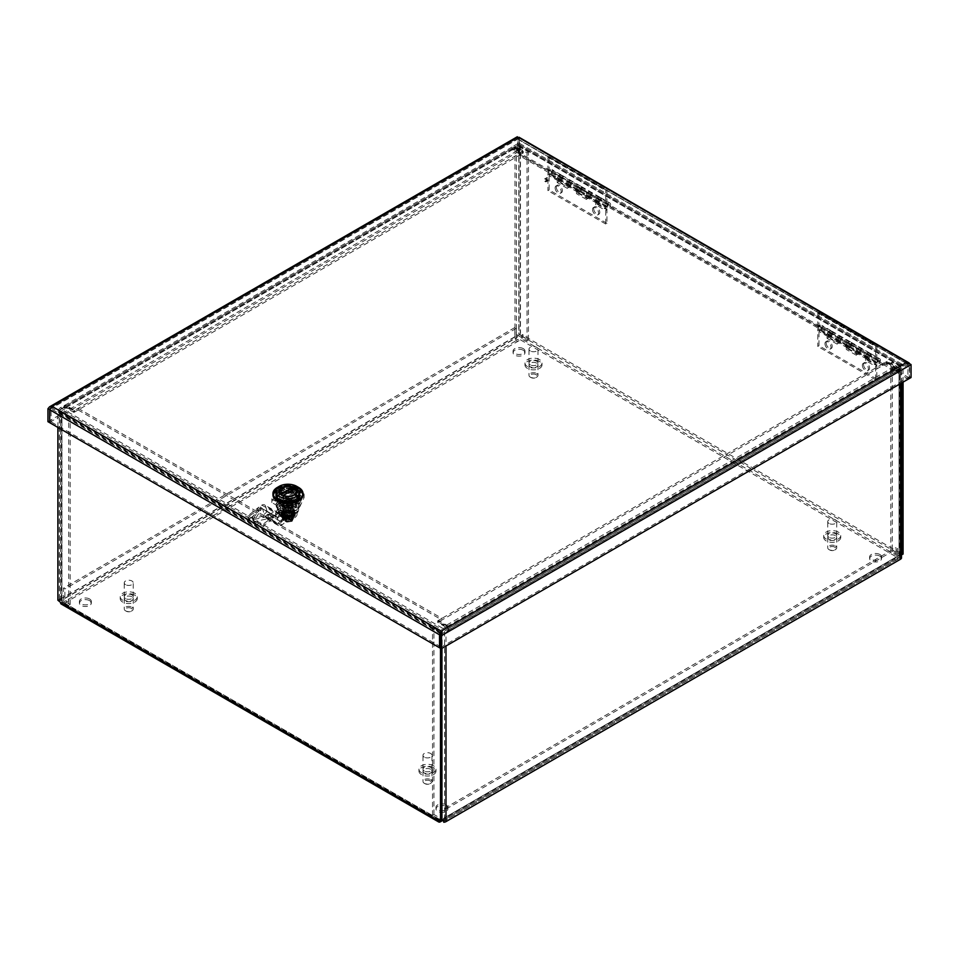 <?xml version="1.0" encoding="UTF-8"?>
<svg xmlns="http://www.w3.org/2000/svg" width="959" height="959" viewBox="0 0 959 959"><rect width="100%" height="100%" fill="white"/><g stroke="black" fill="none" stroke-linecap="round" stroke-linejoin="round"><path stroke-width="0.72" stroke-dasharray="4.79 3.6" d="M547.493 177.799A1.63 0.947 -120 0 0 546.678 177.715A1.63 0.947 -120 0 0 546.678 179.609A1.63 0.947 -120 0 0 548.32 180.544A1.63 0.947 -120 0 0 548.56 179.237A1.63 0.947 -120 0 0 547.493 177.799M546.786 178.206A1.63 0.947 -120 0 0 545.971 178.122A1.63 0.947 -120 0 0 545.971 180.016A1.63 0.947 -120 0 0 547.601 180.963A1.63 0.947 -120 0 0 547.853 179.645A1.63 0.947 -120 0 0 546.786 178.206M546.067 178.626A1.63 0.947 60 0 1 547.145 180.064A1.63 0.947 60 0 1 546.894 181.371A1.63 0.947 60 0 1 545.251 180.424A1.63 0.947 60 0 1 545.251 178.542A1.63 0.947 60 0 1 546.067 178.626M545.359 179.033A1.63 0.947 60 0 1 546.426 180.472A1.63 0.947 60 0 1 546.174 181.778A1.63 0.947 60 0 1 544.544 180.843A1.63 0.947 60 0 1 544.544 178.949A1.63 0.947 60 0 1 545.359 179.033M61.292 604.074A3.716 2.146 120 0 0 63.15 603.882L66.111 602.18A3.716 2.146 60 0 1 63.474 597.625L63.474 588.143L64.9 588.97L64.9 598.44A1.702 0.983 -120 0 0 66.111 600.526L66.111 602.18L520.461 339.858A3.716 2.146 120 0 0 523.087 335.302L520.461 333.157L519.035 333.972L521.66 336.129A1.702 0.983 -60 0 1 520.461 338.215L517.5 339.918A1.702 0.983 60 0 1 516.29 337.832L516.29 328.35L514.875 327.534L514.875 337.017A3.716 2.146 -120 0 0 517.5 341.572L517.5 339.918L63.15 602.24A1.702 0.983 -60 0 1 62.299 602.324A1.702 0.983 -60 0 1 61.939 601.545L61.939 600.909L60.513 601.737M441.931 820.293L439.306 819.406A1.702 0.983 120 0 0 439.654 820.185A1.702 0.983 120 0 0 440.505 820.101L897.816 556.076A1.702 0.983 120 0 0 899.027 553.99L900.453 553.175A3.716 2.146 -60 0 1 897.816 557.73L894.855 559.433A3.716 2.146 -120 0 0 896.725 559.624A3.716 2.146 -120 0 0 897.492 557.91L897.492 548.44L896.066 547.613L896.066 557.095A1.702 0.983 60 0 1 895.706 557.874A1.702 0.983 60 0 1 894.855 557.79L894.855 559.433L442.447 820.628M443.466 818.399A1.702 0.983 -120 0 0 444.317 818.483A1.702 0.983 -120 0 0 444.664 817.703L444.664 808.221L446.091 809.048L446.091 818.53A3.716 2.146 60 0 1 445.324 820.233A3.716 2.146 60 0 1 443.466 820.041L443.466 818.399M439.306 818.782L437.879 819.597M899.027 553.367L901.532 554.817M903.078 554.062L900.453 552.54M521.66 335.494L523.087 334.679M61.939 600.909L59.314 599.387L57.888 600.214M446.091 809.048L897.492 548.44M444.664 808.221L896.066 547.613M903.078 382.114L903.078 366.026A3.716 2.146 120 0 0 902.311 364.324A3.716 2.146 120 0 0 900.453 364.516L896.449 366.817L896.449 368.46L887.039 363.029L882.819 365.463L882.819 363.821L887.039 361.387L896.449 366.817M901.652 382.941L901.652 366.853L519.035 145.948L519.035 333.972M514.875 327.534L63.474 588.143M516.29 328.35L64.9 588.97M447.134 626.227L437.724 620.797L437.724 622.439L447.134 627.881L447.134 626.227L443.142 628.541A3.716 2.146 120 0 0 440.505 633.096L440.505 648.32M57.888 427.414L57.888 412.19A3.716 2.146 -60 0 1 60.513 407.635L64.517 405.321L64.517 406.976L73.927 412.406L78.147 409.972L78.147 408.33L73.927 410.764L64.517 405.321M59.314 599.387L59.314 411.363L441.931 632.269A1.702 0.983 120 0 1 443.142 630.183L60.513 409.277A1.702 0.983 120 0 0 59.314 411.363M89.583 598.979A5.958 3.44 180 0 1 91.333 601.413A5.958 3.44 180 0 1 85.375 604.853A5.958 3.44 180 0 1 79.405 601.413A5.958 3.44 180 0 1 83.085 598.236A5.958 3.44 180 0 1 89.583 598.979M89.583 600.634A5.958 3.44 0 0 0 83.085 599.878A5.958 3.44 0 0 0 79.405 603.067A5.958 3.44 0 0 0 85.375 606.508A5.958 3.44 0 0 0 91.333 603.067A5.958 3.44 0 0 0 89.583 600.634M446.151 804.841A5.958 3.44 180 0 1 447.901 807.274A5.958 3.44 180 0 1 441.931 810.715A5.958 3.44 180 0 1 435.973 807.274A5.958 3.44 180 0 1 439.654 804.098A5.958 3.44 180 0 1 446.151 804.841M446.151 806.483A5.958 3.44 0 0 0 439.654 805.74A5.958 3.44 0 0 0 435.973 808.916A5.958 3.44 0 0 0 441.931 812.369A5.958 3.44 0 0 0 447.901 808.916A5.958 3.44 0 0 0 446.151 806.483M879.811 554.47A5.958 3.44 180 0 1 881.561 556.903A5.958 3.44 180 0 1 875.591 560.344A5.958 3.44 180 0 1 869.633 556.903A5.958 3.44 180 0 1 873.313 553.727A5.958 3.44 180 0 1 879.811 554.47M879.811 556.112A5.958 3.44 0 0 0 873.313 555.369A5.958 3.44 0 0 0 869.633 558.558A5.958 3.44 0 0 0 875.591 561.998A5.958 3.44 0 0 0 881.561 558.558A5.958 3.44 0 0 0 879.811 556.112M523.242 348.608A5.958 3.44 180 0 1 524.993 351.042A5.958 3.44 180 0 1 519.035 354.482A5.958 3.44 180 0 1 513.065 351.042A5.958 3.44 180 0 1 516.745 347.865A5.958 3.44 180 0 1 523.242 348.608M523.242 350.263A5.958 3.44 0 0 0 516.745 349.508A5.958 3.44 0 0 0 513.065 352.696A5.958 3.44 0 0 0 519.035 356.137A5.958 3.44 0 0 0 524.993 352.696A5.958 3.44 0 0 0 523.242 350.263M523.242 151.354L519.035 153.788L519.035 155.43L523.242 152.996L513.832 147.566L513.832 145.912L523.242 151.354L523.242 152.996M437.724 620.797L441.931 618.363L441.931 620.005L437.724 622.439M73.927 410.764L73.927 412.406M887.039 361.387L887.039 363.029M78.147 409.972L441.931 620.005M78.147 408.33L441.931 618.363M447.134 627.881L443.142 630.183M64.517 406.976L60.513 409.277M882.819 365.463L519.035 155.43M882.819 363.821L519.035 153.788M513.832 147.566L517.824 145.253A1.702 0.983 -60 0 1 518.675 145.169A1.702 0.983 -60 0 1 519.035 145.948M896.449 368.46L900.453 366.158A1.702 0.983 -60 0 1 901.304 366.074A1.702 0.983 -60 0 1 901.652 366.853M513.832 145.912L517.824 143.61A3.716 2.146 -60 0 1 519.682 143.418A3.716 2.146 -60 0 1 520.461 145.121L520.461 333.157M441.931 648.356L441.931 632.269M443.753 820.688L443.537 819.525A1.702 0.983 180 0 1 442.159 819.238L433.947 814.503L432.521 815.33L440.732 820.065A3.716 2.146 0 0 0 441.655 820.46M901.532 556.172A3.716 2.146 0 0 0 900.453 554.65L892.242 549.915L890.815 550.73L899.027 555.477A1.702 0.983 180 0 1 899.518 556.172A1.702 0.983 180 0 1 899.506 556.268L899.506 557.826L901.52 557.946M901.52 556.388L899.506 556.268M443.537 820.688L443.537 819.525M890.815 550.73L890.815 362.934L899.027 367.681A1.702 0.983 180 0 1 899.518 368.376A1.702 0.983 180 0 1 899.027 369.071L899.027 558.426A1.702 0.983 180 0 0 899.506 557.826M900.453 383.636L900.453 369.886A3.716 2.146 0 0 0 901.532 368.376A3.716 2.146 0 0 0 900.453 366.853L892.242 362.118L892.242 549.915M443.537 821.084A1.702 0.983 0 0 0 444.568 820.796L899.027 558.426M433.947 814.503L433.947 626.706L442.159 631.442A1.702 0.983 0 0 0 444.568 631.442L447.853 628.864L449.28 630.375L447.853 629.548M894.531 368.184L446.642 626.766L438.431 622.031L886.32 363.449L894.531 368.184A1.702 0.983 60 0 1 895.73 370.27L897.168 371.097L449.28 629.679A3.716 2.146 -120 0 0 446.642 625.124L438.431 620.377L886.32 361.795L894.531 366.542A3.716 2.146 60 0 1 897.156 371.097L897.168 371.792L895.742 370.965L899.027 369.071M895.742 370.27L895.742 370.965M900.453 369.886L897.168 371.792M449.28 630.375L445.995 632.269L445.995 646.018M886.32 363.449L886.32 361.795M446.642 626.766A1.702 0.983 60 0 1 447.853 628.852L449.28 629.679M438.431 622.031L438.431 620.377M447.853 628.864L895.73 370.27L897.156 371.097M433.947 626.706L432.521 627.534L440.732 632.269A3.716 2.146 0 0 0 445.995 632.269M432.521 815.33L432.521 627.534M890.815 362.934L892.242 362.118M517.428 335.674A1.702 0.983 180 0 1 518.807 335.962L527.018 340.697L528.445 339.882L520.234 335.135A3.716 2.146 0 0 0 517.213 334.523L517.428 337.232A1.702 0.983 0 0 0 516.398 337.52L61.939 599.89A1.702 0.983 180 0 0 61.46 600.49L59.446 600.37L59.446 598.812A3.716 2.146 0 0 0 59.434 599.039A3.716 2.146 0 0 0 60.513 600.55L68.724 605.297L70.151 604.47L61.939 599.735A1.702 0.983 180 0 1 61.448 599.039A1.702 0.983 180 0 1 61.46 598.931L61.46 600.49M59.446 598.812L61.46 598.931M517.213 334.523L517.428 337.232M70.151 604.47L70.151 416.674L61.939 411.926A1.702 0.983 180 0 1 61.448 411.231A1.702 0.983 180 0 1 61.939 410.536L61.939 599.89M59.446 600.37A3.716 2.146 180 0 1 60.513 599.075L60.513 409.721A3.716 2.146 0 0 0 59.434 411.231A3.716 2.146 0 0 0 60.513 412.754L68.724 417.501L68.724 605.297M511.686 149.232L513.113 150.06L511.686 148.549L511.686 149.232L514.971 147.338L514.971 336.693A3.716 2.146 180 0 1 517.213 336.082M527.018 340.697L527.018 152.901L518.807 148.165A1.702 0.983 0 0 0 516.398 148.165L513.113 150.06M66.435 407.251L514.324 148.669L522.535 153.416L74.646 411.998L66.435 407.251A1.702 0.983 -120 0 0 65.584 407.167A1.702 0.983 -120 0 0 65.236 407.947L63.797 407.131L511.686 148.549A3.716 2.146 60 0 1 512.454 146.835A3.716 2.146 60 0 1 514.324 147.027L522.535 151.762L74.646 410.344L66.435 405.609A3.716 2.146 -120 0 0 64.577 405.417A3.716 2.146 -120 0 0 63.809 407.131L65.224 408.642L61.939 410.536M60.513 409.721L63.797 407.131M63.797 407.827L65.224 408.642M514.971 336.693L60.513 599.075M74.646 411.998L74.646 410.344M514.324 148.669A1.702 0.983 -120 0 0 513.473 148.585A1.702 0.983 -120 0 0 513.113 149.364L511.686 148.549M522.535 153.416L522.535 151.762M65.236 407.947L513.113 149.364M527.018 152.901L528.445 152.085L520.234 147.338A3.716 2.146 0 0 0 514.971 147.338M528.445 339.882L528.445 152.085M70.151 416.674L68.724 417.501M878.528 358.738L820.101 325.005L818.674 325.832L877.101 359.565L877.101 360.956L878.528 360.128L878.528 358.738L877.101 359.565M820.101 325.005L820.101 326.396L818.674 327.223L818.674 325.832M907.897 378.733L909.324 377.906L909.192 362.946L906.998 363.857L907.897 364.384L907.897 378.733L877.101 360.956M518.052 153.656L518.052 139.307L519.478 138.48L519.478 152.829L518.052 153.656L548.848 171.433L548.848 170.043L607.263 203.776L607.263 205.166L608.689 204.339L608.689 202.948L550.274 169.228L548.848 170.043M818.674 327.223L607.263 205.166M909.324 377.906L878.528 360.128M608.689 202.948L607.263 203.776M550.274 169.228L550.274 170.618L548.848 171.433M820.101 326.396L608.689 204.339M47.95 421.684L517.752 150.443L517.464 137.005L518.483 137.916L517.752 137.485L47.95 408.726M49.676 422.332L519.167 151.27L517.752 150.443M518.052 139.307L907.897 364.384L517.752 139.139L519.167 138.312L519.167 151.27M49.808 409.073L517.752 139.139L519.167 138.312L517.464 137.005M439.833 647.577L440.948 646.929L441.248 632.76L52.002 408.031L49.784 409.133M52.002 406.376L52.002 408.031L49.676 409.721M906.998 362.214L906.998 363.857L909.623 363.737L909.623 376.695L439.833 647.924M910.319 364.132L911.05 364.564M440.325 634.331L440.948 633.971L51.103 408.894L51.103 421.852L49.676 422.679M440.948 646.929L51.103 421.852M519.035 137.257L519.454 137.928L517.752 139.139L517.752 138.336M550.274 170.618L519.478 152.829M519.442 137.928L909.324 363.557L907.897 364.384M909.623 376.695L911.05 377.51M291.548 501.701A12.347 7.133 180 0 1 284.379 501.701L276.156 496.942A12.347 7.133 180 0 1 275.617 494.88A12.347 7.133 180 0 1 276.156 492.806L284.379 488.059A12.347 7.133 180 0 1 291.548 488.059L299.783 492.806A12.347 7.133 180 0 1 300.311 494.88A12.347 7.133 180 0 1 299.783 496.942L291.548 501.701L291.548 503.343L299.783 498.596A12.347 7.133 0 0 0 300.311 496.522A12.347 7.133 0 0 0 299.783 494.46L291.548 489.701A12.347 7.133 0 0 0 284.379 489.701L276.156 494.46A12.347 7.133 0 0 0 275.617 496.522A12.347 7.133 0 0 0 276.156 498.596L284.379 503.343A12.347 7.133 0 0 0 291.548 503.343M284.379 501.701L284.379 503.343M299.783 496.942L299.783 498.596M299.783 492.806L299.783 494.46M291.548 488.059L291.548 489.701M284.379 488.059L284.379 489.701M276.156 492.806L276.156 494.46M276.156 496.942L276.156 498.596M293.682 511.495A5.898 3.404 0 0 0 292.135 508.234A5.898 3.404 0 0 0 283.792 508.234A5.898 3.404 0 0 0 282.246 511.495L282.701 510.799A5.37 3.093 180 0 1 282.605 510.212A5.37 3.093 180 0 1 284.176 508.018A5.37 3.093 180 0 1 291.764 508.018A5.37 3.093 180 0 1 293.334 510.212A5.37 3.093 180 0 1 293.238 510.799L296.499 513.125A9.554 5.514 0 0 0 291.057 505.429A10.729 6.198 180 0 1 284.883 505.429L283.42 504.23A10.621 6.138 0 0 0 277.343 509.768A10.621 6.138 0 0 0 278.637 512.705L279.429 513.125L282.246 511.495M279.429 513.125A9.554 5.514 180 0 1 284.883 505.429M293.238 510.799L293.238 509.049L297.302 511.387A10.621 6.138 180 0 1 287.964 514.587A10.621 6.138 180 0 1 278.637 511.387L282.701 509.049L282.701 510.799M278.637 511.387L278.637 512.705M297.302 511.387L297.302 512.705A10.621 6.138 0 0 0 298.597 509.768A10.621 6.138 0 0 0 292.519 504.23L291.057 505.429M297.302 512.705L296.499 513.125M292.519 504.23A10.729 6.198 180 0 1 283.42 504.23A10.621 6.138 180 0 1 292.519 504.23M295.48 510.608A10.621 6.138 0 0 0 298.597 506.268A10.621 6.138 0 0 0 283.42 500.73A10.621 6.138 0 0 0 277.343 506.268A10.621 6.138 0 0 0 283.9 511.938A10.621 6.138 0 0 0 295.48 510.608M293.238 509.049A5.37 3.093 180 0 1 287.964 511.555A5.37 3.093 180 0 1 282.701 509.049M293.238 505.453A5.37 3.093 180 0 1 287.46 507.946A5.37 3.093 180 0 1 282.605 504.866A5.37 3.093 180 0 1 284.176 502.672A5.37 3.093 180 0 1 290.026 502.001A5.37 3.093 180 0 1 293.334 504.866A5.37 3.093 180 0 1 293.238 505.453M292.075 499.004L292.075 488.491L299.028 492.506A11.808 6.821 0 0 1 299.771 494.88A11.808 6.821 0 0 1 299.028 497.253L292.075 501.269L292.075 511.782L295.552 510.644A10.729 6.198 0 0 0 295.552 501.881A10.729 6.198 0 0 0 280.376 501.881A10.729 6.198 180 0 0 280.376 510.644L280.376 510.644A10.729 6.198 180 0 0 295.552 510.644L299.028 507.767A11.808 6.821 0 0 0 299.771 505.393A11.808 6.821 0 0 0 299.028 503.019L295.552 501.881L292.075 499.004A11.808 6.821 0 0 0 283.852 499.004L280.376 501.881L276.899 503.019L276.899 492.506L283.852 488.491L283.852 499.004M292.075 488.491A11.808 6.821 0 0 0 283.852 488.491M299.028 492.506L299.028 503.019M299.028 497.253L299.028 507.767M292.075 501.269A11.808 6.821 180 0 1 283.852 501.269L283.852 511.782L280.376 510.644L276.899 507.767A11.808 6.821 180 0 1 276.168 505.393A11.808 6.821 180 0 1 276.899 503.019M292.075 511.782A11.808 6.821 180 0 1 283.852 511.782M283.852 501.269L276.899 497.253L276.899 507.767M276.899 497.253A11.808 6.821 180 0 1 276.168 494.88A11.808 6.821 180 0 1 276.899 492.506M302.996 494.88A15.02 8.679 0 0 0 293.718 486.86A15.02 8.679 0 0 0 277.343 488.742A15.02 8.679 0 0 0 272.943 494.88M277.726 488.958A14.493 8.367 180 0 1 293.514 487.148A14.493 8.367 180 0 1 302.457 494.88A14.493 8.367 180 0 1 287.964 503.235A14.493 8.367 180 0 1 273.483 494.88A14.493 8.367 180 0 1 277.726 488.958M279.237 489.833A12.335 7.121 180 0 1 292.687 488.299A12.335 7.121 180 0 1 300.311 494.88A12.335 7.121 180 0 1 287.964 502.001A12.335 7.121 180 0 1 275.629 494.88A12.335 7.121 180 0 1 279.237 489.833M277.343 487.424A15.02 8.679 180 0 1 298.597 487.424M292.915 487.544A8.643 4.987 0 0 0 281.862 488.107A8.643 4.987 0 0 0 279.968 489.761M281.742 495.096A8.643 4.987 0 0 0 281.862 495.156A8.643 4.987 0 0 0 294.077 495.156A8.643 4.987 0 0 0 294.185 495.096M295.971 489.761A8.643 4.987 0 0 0 294.881 488.646M281.862 501.341A8.643 4.987 180 0 1 291.272 500.262A8.643 4.987 180 0 1 296.607 504.866A8.643 4.987 180 0 1 287.964 509.852A8.643 4.987 180 0 1 279.333 504.866A8.643 4.987 180 0 1 281.862 501.341M280.232 492.722L292.147 491.595L298.896 497.673L295.696 502.3L283.78 503.919L277.031 498.332L280.232 494.029L292.147 492.914L298.896 498.992L295.696 503.619A10.933 6.317 180 0 1 277.403 500.79C276.504 495.084 281.035 492.339 291.021 492.566L291.021 489.941C299.867 492.626 301.426 496.306 295.696 500.982L283.78 502.6L277.031 497.014L280.232 492.722M295.696 500.982A10.933 6.317 180 0 1 277.403 498.153C276.504 492.447 281.047 489.713 291.021 489.941M277.403 500.79L289.39 505.105L298.896 498.548L292.147 492.47L280.232 493.597L277.031 497.889L283.78 503.475L295.696 501.869L298.896 497.23L292.147 491.152L280.232 492.279L277.031 496.582L277.403 498.153M291.021 492.566A11.808 6.821 180 0 1 296.319 494.329A11.808 6.821 180 0 1 296.319 503.966A11.808 6.821 180 0 1 279.62 503.966A11.808 6.821 180 0 1 279.62 494.329A11.808 6.821 180 0 1 291.021 492.566C299.867 495.252 301.426 498.932 295.696 503.619M299.795 503.355L304.123 494.029L292.303 487.196L276.144 489.689L271.805 499.028L283.636 505.849L299.795 503.355L299.795 506.855L304.123 497.529L304.123 494.029M304.123 497.529L292.303 490.696L276.144 493.202L271.805 502.528L283.636 509.361L299.795 506.855M297.074 505.285A12.875 7.432 180 0 1 278.865 505.285A12.875 7.432 180 0 1 278.865 494.772A12.875 7.432 180 0 1 297.074 494.772A12.875 7.432 180 0 1 297.074 505.285M292.303 490.696L292.303 487.196M276.144 493.202L276.144 489.689M271.805 502.528L271.805 499.028M283.636 509.361L283.636 505.849M281.97 497.901A8.475 4.891 0 0 0 279.489 501.365A8.475 4.891 0 0 0 287.964 506.256A8.475 4.891 0 0 0 296.451 501.365A8.475 4.891 0 0 0 295.048 498.668A8.475 4.891 0 0 0 281.97 497.901M283.109 504.17A6.869 3.968 180 0 1 281.095 501.365A6.869 3.968 180 0 1 287.964 497.397A6.869 3.968 180 0 1 294.833 501.365A6.869 3.968 180 0 1 290.601 505.021A6.869 3.968 180 0 1 283.109 504.17M281.131 497.769L292.986 490.936A8.475 4.891 0 0 1 294.809 491.979L282.953 498.824A8.475 4.891 0 0 1 281.131 497.769L281.131 494.688M292.986 490.936L292.986 489.737M294.809 491.979L294.809 488.826L283.313 495.467M282.953 498.824L282.953 495.671M283.109 506.184A6.869 3.968 180 0 1 281.095 503.379A6.869 3.968 180 0 1 287.964 499.411A6.869 3.968 180 0 1 294.833 503.379A6.869 3.968 180 0 1 290.601 507.035A6.869 3.968 180 0 1 283.109 506.184M291.728 501.209A5.31 3.069 180 0 1 293.274 503.379A5.31 3.069 180 0 1 288.383 506.436A5.31 3.069 180 0 1 282.725 503.847A5.31 3.069 180 0 1 282.653 503.379A5.31 3.069 180 0 1 285.938 500.538A5.31 3.069 180 0 1 291.728 501.209M288.791 507.011A5.31 3.069 180 0 1 293.214 509.565L288.791 507.011L288.791 510.248A5.31 3.069 180 0 0 287.149 510.248L287.149 507.011L282.725 509.565A5.31 3.069 180 0 1 287.149 507.011M293.214 509.565L293.214 512.801A5.31 3.069 180 0 1 293.274 513.281A5.31 3.069 180 0 1 293.214 513.748L293.214 510.512A5.31 3.069 180 0 1 288.791 513.065L288.791 516.302A5.31 3.069 180 0 1 287.149 516.302L287.149 513.065A5.31 3.069 180 0 1 282.725 510.512L282.725 513.748A5.31 3.069 180 0 1 282.653 513.281A5.31 3.069 180 0 1 282.725 512.801L282.725 509.565M282.725 510.512L287.149 513.065M288.791 513.065L293.214 510.512M293.214 512.801L288.791 510.248M288.791 516.302L293.214 513.748M282.725 513.748L287.149 516.302M287.149 510.248L282.725 512.801M285.458 511.83L285.458 511.83A3.536 2.05 0 0 0 285.458 514.719A3.536 2.05 0 0 0 290.469 514.719A3.536 2.05 0 0 0 290.469 511.83A3.536 2.05 0 0 0 285.458 511.83L286.07 511.483A2.685 1.546 0 0 0 285.291 512.574A2.685 1.546 0 0 0 286.945 514.012A2.685 1.546 0 0 0 289.87 513.676A2.685 1.546 0 0 0 290.649 512.574A2.685 1.546 0 0 0 289.87 511.483A2.685 1.546 0 0 0 286.07 511.483L285.458 511.83M289.87 501.233A2.685 1.546 0 0 0 290.649 500.13A2.685 1.546 0 0 0 287.964 498.584A2.685 1.546 0 0 0 285.291 500.13A2.685 1.546 0 0 0 286.945 501.569A2.685 1.546 0 0 0 289.87 501.233M293.694 500.154L284.835 500.322L279.812 504.218L282.246 506.867L291.092 509.013L296.127 504.218L293.694 500.154M284.128 506.52L293.442 504.578L291.812 502.013L282.497 504.578L284.128 506.52M284.128 505.98L282.497 504.038L291.812 501.473L293.442 504.038L284.128 505.98M293.694 499.579L296.127 503.667L291.092 508.486L282.246 506.292L279.812 503.667L284.835 499.783L293.694 499.579M287.928 517.333L285.878 517.201L286.417 518.208L284.284 520.114A4.292 2.481 180 0 1 283.672 518.843A4.292 2.481 180 0 1 283.744 518.399A4.292 2.481 180 0 1 283.924 518.004L283.624 518.196A4.615 2.661 180 0 1 286.405 516.601L287.149 516.481A4.615 2.661 180 0 1 290.337 516.817L290.097 516.074L287.928 517.333L290.565 515.81L287.46 517.345L286.873 514.959L289.822 515.139L288.863 516.038L289.918 516.805L286.417 517.105L287.077 516.038L286.01 515.271L286.873 514.959M283.924 518.004A4.292 2.481 180 0 1 286.513 516.505L284.212 516.937L283.78 513.796A5.934 3.428 180 0 1 289.498 512.909A5.934 3.428 180 0 1 293.694 515.331L289.498 512.909L283.78 513.796L282.246 517.093L286.429 519.514L292.159 518.627L293.694 515.331A5.934 3.428 180 0 1 293.898 516.218A5.934 3.428 180 0 1 292.159 518.627A5.934 3.428 180 0 1 286.429 519.514A5.934 3.428 180 0 1 282.246 517.093A5.934 3.428 180 0 1 282.042 516.218A5.934 3.428 180 0 1 283.78 513.796M291.692 516.997A4.292 2.481 180 0 1 292.255 518.232A4.292 2.481 180 0 1 285.83 520.377L288 519.131L289.75 519.43L289.522 518.244L291.656 517.572L291.944 515.283L288.959 517.045L289.822 515.139M291.656 516.949L291.656 517.572A4.292 2.481 180 0 1 292.255 518.843A4.292 2.481 180 0 1 292.195 519.275A4.292 2.481 180 0 1 292.004 519.682A4.292 2.481 180 0 1 289.426 521.169L286.597 522.068L285.518 521.444L285.83 520.377M289.426 521.169A4.292 2.481 180 0 1 288.731 521.276L288.779 521.732A4.615 2.661 180 0 1 285.602 521.396L285.77 520.341M286.513 516.505A4.292 2.481 180 0 1 287.209 516.398L289.342 516.146L289.498 512.909M286.417 518.208L284.236 519.466A4.292 2.481 180 0 1 283.672 518.232A4.292 2.481 180 0 1 290.097 516.074M291.656 517.572L293.658 517.932L293.694 515.331M292.195 519.275L292.303 520.006A4.615 2.661 180 0 1 289.534 521.612L292.135 521.216L292.159 518.627M292.004 519.682L291.728 521.276M287.736 516.601L288.539 517.68L285.039 519.263L285.77 520.965A4.292 2.481 180 0 0 288.731 521.276M286.597 522.068L286.429 519.514M284.284 520.114L282.414 519.838L282.246 517.093M283.744 518.399L283.42 518.627A4.615 2.661 180 0 0 284.008 520.473L283.54 518.292L286.645 516.589L286.106 517.812L286.106 516.937M288.191 515.462L288.191 516.35L289.822 516.014M288.191 516.35L287.4 516.146L290.805 514.623L290.565 515.81M287.736 517.488L286.106 517.812M291.788 517.297L292.399 515.019L290.901 514.408L290.805 516.374M292.399 515.019L290.901 514.408M292.159 513.616A5.934 3.428 0 0 0 285.698 512.873A5.934 3.428 0 0 0 282.042 516.038A5.934 3.428 0 0 0 285.003 518.999A5.934 3.428 0 0 0 286.429 519.346A5.934 3.428 0 0 0 290.925 518.999A5.934 3.428 0 0 0 293.898 516.038A5.934 3.428 0 0 0 292.159 513.616M293.094 512.202A7.24 4.184 180 0 1 295.216 515.163A7.24 4.184 180 0 1 291.584 518.783A7.24 4.184 180 0 1 284.344 518.783A7.24 4.184 180 0 1 282.845 518.124A7.24 4.184 180 0 1 280.723 515.163A7.24 4.184 180 0 1 285.195 511.303A7.24 4.184 180 0 1 293.094 512.202M284.451 515.702A4.292 2.481 180 0 0 284.931 516.038L283.073 517.105A6.917 3.992 180 0 1 282.294 516.577L284.451 515.57A4.292 2.481 0 0 0 284.931 515.906L283.073 516.985A6.917 3.992 180 0 1 282.294 516.445L284.451 515.57M283.816 514.923A4.292 2.481 180 0 0 284.08 515.331L281.694 515.978A6.917 3.992 180 0 1 281.287 515.319L283.816 514.791A4.292 2.481 0 0 0 284.08 515.199L281.694 515.846A6.917 3.992 180 0 1 281.287 515.187L283.816 514.791M283.672 514.156L283.672 514.288A4.292 2.481 180 0 0 283.696 514.504L281.071 514.635A6.917 3.992 180 0 1 281.047 514.288A6.917 3.992 180 0 1 281.071 513.94L283.696 513.94A4.292 2.481 0 0 0 283.672 514.156A4.292 2.481 0 0 0 283.696 514.372L281.071 514.504A6.917 3.992 180 0 1 281.047 514.156A6.917 3.992 180 0 1 281.071 513.808L283.696 513.94M284.08 513.233A4.292 2.481 180 0 0 283.816 513.64L281.287 513.245A6.917 3.992 180 0 1 281.694 512.597L284.08 513.101A4.292 2.481 0 0 0 283.816 513.509L281.287 513.125A6.917 3.992 180 0 1 281.694 512.466L284.08 513.101M284.931 512.538A4.292 2.481 180 0 0 284.451 512.861L282.294 511.998A6.917 3.992 180 0 1 283.073 511.459L284.931 512.406A4.292 2.481 0 0 0 284.451 512.729L282.294 511.866A6.917 3.992 180 0 1 283.073 511.327L284.931 512.406M286.154 512.034A4.292 2.481 180 0 0 285.506 512.25L283.996 511.015A6.917 3.992 180 0 1 285.039 510.668L286.154 511.902A4.292 2.481 0 0 0 285.506 512.118L283.996 510.883A6.917 3.992 180 0 1 285.039 510.536L286.154 511.902M287.592 516.757L287.364 518.268A6.917 3.992 180 0 1 286.178 518.148L286.861 516.673A4.292 2.481 180 0 0 287.592 516.757L287.364 518.268A6.917 3.992 0 0 0 288.575 518.268L288.575 518.136A6.917 3.992 0 0 0 289.762 518.016L289.079 516.673A4.292 2.481 0 0 1 288.347 516.757L288.575 518.268A6.917 3.992 0 0 0 289.762 518.148A6.917 3.992 0 0 0 290.889 517.908L290.889 517.776A6.917 3.992 0 0 0 291.944 517.428L290.433 516.314A4.292 2.481 0 0 1 289.786 516.529L290.889 517.908A6.917 3.992 0 0 0 291.944 517.56A6.917 3.992 0 0 0 292.867 517.105L292.867 516.985A6.917 3.992 0 0 0 293.634 516.445L291.488 515.702A4.292 2.481 0 0 1 291.009 516.038L292.867 517.105A6.917 3.992 0 0 0 293.634 516.577A6.917 3.992 0 0 0 294.245 515.978L294.245 515.846A6.917 3.992 0 0 0 294.653 515.187L292.111 514.923A4.292 2.481 0 0 1 291.86 515.331L294.245 515.978A6.917 3.992 0 0 0 294.653 515.319A6.917 3.992 0 0 0 294.869 514.635L294.869 514.504A6.917 3.992 0 0 0 294.892 514.156A6.917 3.992 0 0 0 294.869 513.808L292.243 514.072A4.292 2.481 0 0 1 292.255 514.288A4.292 2.481 0 0 1 292.243 514.504L294.869 514.635A6.917 3.992 0 0 0 294.892 514.288A6.917 3.992 0 0 0 294.869 513.94A6.917 3.992 0 0 0 294.653 513.245L294.653 513.125A6.917 3.992 0 0 0 294.245 512.466L291.86 513.233A4.292 2.481 0 0 1 292.111 513.64L294.653 513.245A6.917 3.992 0 0 0 294.245 512.597A6.917 3.992 0 0 0 293.634 511.998L293.634 511.866A6.917 3.992 0 0 0 292.867 511.327L291.009 512.538A4.292 2.481 0 0 1 291.488 512.861L293.634 511.998A6.917 3.992 0 0 0 292.867 511.459A6.917 3.992 0 0 0 291.944 511.015L291.944 510.883A6.917 3.992 0 0 0 290.889 510.536L289.786 512.034A4.292 2.481 0 0 1 290.433 512.25L291.944 511.015A6.917 3.992 0 0 0 290.889 510.668A6.917 3.992 0 0 0 289.762 510.428L289.762 510.296A6.917 3.992 0 0 0 288.575 510.176L288.347 511.818A4.292 2.481 0 0 1 289.079 511.89L289.762 510.428A6.917 3.992 0 0 0 288.575 510.308A6.917 3.992 0 0 0 287.364 510.308L287.592 511.818A4.292 2.481 180 0 0 286.861 511.89L286.178 510.428A6.917 3.992 180 0 1 287.364 510.308L287.592 511.686A4.292 2.481 0 0 0 286.861 511.758L286.178 510.296A6.917 3.992 180 0 1 287.364 510.176M285.506 516.314A4.292 2.481 180 0 0 286.154 516.529L285.039 517.908A6.917 3.992 180 0 1 283.996 517.56L285.506 516.182A4.292 2.481 0 0 0 286.154 516.398L285.039 517.776A6.917 3.992 180 0 1 283.996 517.428L285.506 516.182M285.039 510.536L285.039 510.668A6.917 3.992 0 0 1 286.178 510.428L286.178 510.296M285.686 515.594A3.225 1.858 180 0 1 284.751 514.288A3.225 1.858 180 0 1 287.964 512.43A3.225 1.858 180 0 1 291.188 514.288A3.225 1.858 180 0 1 289.198 516.002A3.225 1.858 180 0 1 285.686 515.594M285.686 507.719A3.225 1.858 180 0 1 284.751 506.4A3.225 1.858 180 0 1 285.686 505.081A3.225 1.858 180 0 1 290.241 505.081A3.225 1.858 180 0 1 291.188 506.4A3.225 1.858 180 0 1 289.198 508.114A3.225 1.858 180 0 1 285.686 507.719M286.453 506.4A2.146 1.235 0 0 0 289.486 506.4A2.146 1.235 0 0 0 289.486 504.65A2.146 1.235 0 0 0 286.453 504.65A2.146 1.235 0 0 0 286.453 506.4M287.364 518.136A6.917 3.992 180 0 1 286.178 518.016L286.178 518.148A6.917 3.992 0 0 1 285.039 517.908L285.039 517.776M283.073 516.985L283.073 517.105A6.917 3.992 0 0 0 283.996 517.56L283.996 517.428M286.178 518.016L286.861 516.541A4.292 2.481 0 0 0 287.592 516.625M289.079 516.673L289.079 516.541A4.292 2.481 180 0 1 288.347 516.625L288.575 518.136M289.762 518.016L289.079 516.541M290.433 516.314L290.433 516.182A4.292 2.481 180 0 1 289.786 516.398L290.889 517.776M291.944 517.428L290.433 516.182M291.009 516.038L292.867 516.985M293.634 516.445L291.488 515.57M291.86 515.331L294.245 515.846M294.653 515.187L292.111 514.791M292.243 514.504L294.869 514.504M294.869 513.808L292.243 513.94M292.111 513.64L294.653 513.125M294.245 512.466L291.86 513.101M291.488 512.861L293.634 511.866M292.867 511.327L291.009 512.406M281.694 515.846L281.694 515.978A6.917 3.992 0 0 0 282.294 516.577L282.294 516.445M281.071 514.504L281.071 514.635A6.917 3.992 0 0 0 281.287 515.319L281.287 515.187M281.287 513.125L281.287 513.245A6.917 3.992 0 0 0 281.071 513.94L281.071 513.808M282.294 511.866L282.294 511.998A6.917 3.992 0 0 0 281.694 512.597L281.694 512.466M283.996 510.883L283.996 511.015A6.917 3.992 0 0 0 283.073 511.459L283.073 511.327M288.347 511.818L288.347 511.686A4.292 2.481 180 0 1 289.079 511.758L289.762 510.296M288.575 510.176L288.347 511.686M289.786 512.034L289.786 511.902A4.292 2.481 180 0 1 290.433 512.118L291.944 510.883M290.889 510.536L289.786 511.902M286.417 518.028L284.236 519.466L284.164 520.485L284.284 519.49M282.845 519.898L284.212 516.937M285.159 512.621L285.159 514.024L280.915 511.567L280.915 510.164L285.159 512.621L283.037 513.844L281.826 516.649L277.571 514.204L280.915 512.274L285.159 514.719L281.826 516.649M281.826 520.162L285.159 518.232L280.915 515.774L277.571 517.704L281.826 520.162L285.159 514.024M280.915 510.164L278.781 511.399L283.037 513.844M279.956 514.587L265.535 506.256A5.37 3.093 120 0 0 264.552 504.866A5.37 3.093 120 0 0 261.867 505.129L258.834 507.167L252.157 517.992L253.691 518.172L254.507 519.346L253.931 521.624L274.957 517.309L263.557 525.7L264.121 523.41A4.292 3.584 -165.9 0 1 258.115 522.835L254.507 519.346L275.533 515.031L276.288 513.449A5.37 3.093 -60 0 1 278.973 513.185A5.37 3.093 -60 0 1 279.956 514.587L281.431 520.114L278.506 522.715L278.637 524.537L265.044 516.685L266.039 517.98L268.592 517.86L275.832 515.031L280.472 511.159A9.122 5.263 180 0 1 290.685 509.133A9.122 5.263 180 0 1 297.086 514.156A9.122 5.263 180 0 1 293.154 518.483L286.453 521.169L281.55 525.34L279.381 525.688L278.637 524.537L281.574 521.936L281.431 520.114M277.019 517.177A1.079 0.623 120 0 0 276.288 516.961L261.867 508.63A1.079 0.623 -60 0 1 262.598 508.857L277.019 517.177L278.506 522.715M265.535 506.256L267.981 514.084L265.044 516.685L262.598 508.857M281.526 521.912L267.981 514.084L281.574 521.936L281.55 525.34L268.592 517.86L267.981 514.084M258.115 522.835L257.539 525.124A4.292 3.584 14.1 0 0 263.557 525.7M257.539 525.124L253.931 521.624L250.419 521.013L248.801 517.464A4.292 1.798 155.5 0 1 247.782 516.865A4.292 1.798 155.5 0 1 247.925 515.822L258.834 507.167M264.121 523.41L275.533 515.031L274.957 517.309L276.288 516.961M261.867 508.63L261.651 507.647L260.728 508.234L261.256 509.397L253.775 521.54L252.157 517.992L248.801 517.464M260.728 508.234L249.508 515.87L250.575 518.196A4.292 1.798 -24.5 0 0 249.4 520.401A4.292 1.798 -24.5 0 0 250.419 521.013M247.925 515.822L249.508 515.87M253.62 521.205L253.691 518.172L276.072 513.58L276.072 517.081M250.575 518.196L261.651 508.761M287.964 517.704L294.113 514.156L287.964 510.608L281.826 514.156L287.964 517.704L287.964 514.204L281.826 510.656L287.964 507.095L294.113 510.656L287.964 514.204M294.113 510.656L294.113 514.156M287.964 507.095L287.964 510.608M281.826 510.656L281.826 514.156M268.592 514.36L275.832 511.531L280.472 507.659A9.122 5.263 180 0 1 290.685 505.621A9.122 5.263 180 0 1 297.086 510.656A9.122 5.263 180 0 1 293.154 514.983L286.453 517.656L281.55 521.84M264.085 514.384L267.01 511.782M277.571 517.704L280.915 511.567M278.781 511.399L277.571 514.204M285.159 518.232L285.159 514.719M280.915 512.274L280.915 515.774M275.832 515.031L275.832 511.531M286.453 521.169L286.453 517.656M301.761 493.034L292.375 487.616A14.493 8.367 0 0 0 283.552 487.616L274.166 493.034A14.493 8.367 0 0 0 273.483 495.575A14.493 8.367 0 0 0 274.166 498.129L283.552 503.547A14.493 8.367 0 0 0 292.375 503.547L301.761 498.129A14.493 8.367 0 0 0 302.457 495.575A14.493 8.367 0 0 0 301.761 493.034L292.375 486.908A14.493 8.367 0 0 0 283.552 486.908L274.166 492.327A14.493 8.367 0 0 0 273.483 494.88A14.493 8.367 0 0 0 274.166 497.421L283.552 502.84A14.493 8.367 0 0 0 292.375 502.84L301.761 497.421A14.493 8.367 0 0 0 302.457 494.88A14.493 8.367 0 0 0 301.761 492.327M291.752 501.497L291.908 502.288L299.604 497.841L299.448 497.05L299.436 497.769A12.071 6.965 180 0 0 300.035 495.575A12.071 6.965 180 0 0 299.436 493.394L299.436 492.686A12.071 6.965 180 0 1 300.035 494.88A12.071 6.965 180 0 1 299.436 497.062L291.752 501.497A12.071 6.965 180 0 1 284.176 501.497L284.2 502.204L284.176 501.497M299.604 493.31L291.752 488.263L291.752 488.958L299.604 493.31L299.604 492.614M276.504 497.769L276.504 497.062L276.504 497.769A12.071 6.965 180 0 1 275.892 495.575A12.071 6.965 180 0 1 276.504 493.394L284.176 488.958A12.071 6.965 180 0 1 291.752 488.958M276.348 497.853L284.2 502.204M291.752 502.192A12.071 6.965 180 0 1 284.176 502.192M292.375 487.616L292.375 486.908M301.761 498.129L301.761 497.421M283.552 487.616L283.552 486.908M292.375 503.547L292.375 502.84M276.348 497.158L284.2 501.509M276.504 497.062A12.071 6.965 180 0 1 275.892 494.88A12.071 6.965 180 0 1 276.504 492.686L284.176 488.263A12.071 6.965 180 0 1 291.752 488.263M274.166 493.034L274.166 492.327M274.166 498.129L274.166 497.421M283.552 503.547L283.552 502.84M291.908 488.874L291.908 488.167M284.176 488.263L284.176 488.958M284.2 488.946L284.2 488.251M284.044 488.862L284.044 488.155M276.348 493.298L276.348 492.602M276.504 492.686L276.504 493.394M284.044 502.3L284.044 501.593M291.908 502.288L291.908 501.581M299.604 497.841L299.604 497.146M535.973 374.633A3.548 2.05 0 0 0 530.974 374.633A3.548 2.05 0 0 0 530.974 377.534A3.548 2.05 0 0 0 535.997 377.534A3.548 2.05 0 0 0 535.973 374.633M536.644 373.459A4.495 2.601 180 0 1 537.987 375.305A4.495 2.601 180 0 1 536.668 377.139A4.495 2.601 180 0 1 530.303 377.139A4.495 2.601 180 0 1 528.984 375.305A4.495 2.601 180 0 1 531.754 372.907A4.495 2.601 180 0 1 536.644 373.459M536.644 363.113A4.495 2.601 0 0 0 531.754 362.562A4.495 2.601 0 0 0 528.984 364.959A4.495 2.601 0 0 0 533.48 367.549A4.495 2.601 0 0 0 537.987 364.959A4.495 2.601 0 0 0 536.644 363.113M539.473 359.565A8.523 4.915 0 0 0 530.207 358.522A8.523 4.915 0 0 0 524.969 363.065A8.523 4.915 0 0 0 533.48 367.98A8.523 4.915 0 0 0 542.003 363.065A8.523 4.915 0 0 0 539.473 359.565M530.327 364.911A4.495 2.601 180 0 1 528.984 363.065A4.495 2.601 180 0 1 533.48 360.464A4.495 2.601 180 0 1 537.987 363.065A4.495 2.601 180 0 1 535.218 365.463A4.495 2.601 180 0 1 530.327 364.911M539.473 361.459A8.523 4.915 0 0 0 530.207 360.416A8.523 4.915 0 0 0 524.969 364.959A8.523 4.915 0 0 0 533.48 369.874A8.523 4.915 0 0 0 542.003 364.959A8.523 4.915 0 0 0 539.473 361.459M530.327 350.994A4.495 2.601 180 0 1 528.984 349.148A4.495 2.601 180 0 1 533.48 346.559A4.495 2.601 180 0 1 537.987 349.148A4.495 2.601 180 0 1 535.218 351.545A4.495 2.601 180 0 1 530.327 350.994M131.227 608.306A3.548 2.05 0 0 0 126.228 608.318A3.548 2.05 0 0 0 126.228 611.207A3.548 2.05 0 0 0 131.239 611.207A3.548 2.05 0 0 0 131.227 608.306M131.898 607.131A4.495 2.601 180 0 1 133.241 608.977A4.495 2.601 180 0 1 131.922 610.823A4.495 2.601 180 0 1 125.557 610.823A4.495 2.601 180 0 1 124.238 608.977A4.495 2.601 180 0 1 127.008 606.579A4.495 2.601 180 0 1 131.898 607.131M131.898 596.786A4.495 2.601 0 0 0 127.008 596.234A4.495 2.601 0 0 0 124.238 598.632A4.495 2.601 0 0 0 128.734 601.233A4.495 2.601 0 0 0 133.241 598.632A4.495 2.601 0 0 0 131.898 596.786M134.728 593.249A8.523 4.915 0 0 0 125.461 592.206A8.523 4.915 0 0 0 120.223 596.738A8.523 4.915 0 0 0 128.734 601.665A8.523 4.915 0 0 0 137.257 596.738A8.523 4.915 0 0 0 134.728 593.249M125.569 598.584A4.495 2.601 180 0 1 124.238 596.738A4.495 2.601 180 0 1 128.734 594.148A4.495 2.601 180 0 1 133.241 596.738A4.495 2.601 180 0 1 130.472 599.135A4.495 2.601 180 0 1 125.569 598.584M134.728 595.143A8.523 4.915 0 0 0 125.461 594.089A8.523 4.915 0 0 0 120.223 598.632A8.523 4.915 0 0 0 128.734 603.547A8.523 4.915 0 0 0 137.257 598.632A8.523 4.915 0 0 0 134.728 595.143M125.569 584.678A4.495 2.601 180 0 1 124.238 582.832A4.495 2.601 180 0 1 128.734 580.231A4.495 2.601 180 0 1 133.241 582.832A4.495 2.601 180 0 1 130.472 585.23A4.495 2.601 180 0 1 125.569 584.678M834.726 547.109A3.548 2.05 0 0 0 829.715 547.121A3.548 2.05 0 0 0 829.727 550.01A3.548 2.05 0 0 0 834.738 550.01A3.548 2.05 0 0 0 834.726 547.109M835.397 545.935A4.495 2.601 180 0 1 836.727 547.781A4.495 2.601 180 0 1 835.409 549.615A4.495 2.601 180 0 1 829.044 549.615A4.495 2.601 180 0 1 827.725 547.781A4.495 2.601 180 0 1 830.494 545.383A4.495 2.601 180 0 1 835.397 545.935M835.397 535.59A4.495 2.601 0 0 0 830.494 535.038A4.495 2.601 0 0 0 827.725 537.436A4.495 2.601 0 0 0 832.232 540.025A4.495 2.601 0 0 0 836.727 537.436A4.495 2.601 0 0 0 835.397 535.59M838.226 532.041A8.523 4.915 0 0 0 828.948 530.998A8.523 4.915 0 0 0 823.709 535.542A8.523 4.915 0 0 0 832.232 540.456A8.523 4.915 0 0 0 840.743 535.542A8.523 4.915 0 0 0 838.226 532.041M829.067 537.388A4.495 2.601 180 0 1 827.725 535.542A4.495 2.601 180 0 1 832.232 532.94A4.495 2.601 180 0 1 836.727 535.542A4.495 2.601 180 0 1 833.958 537.939A4.495 2.601 180 0 1 829.067 537.388M838.226 533.935A8.523 4.915 0 0 0 828.948 532.892A8.523 4.915 0 0 0 823.709 537.436A8.523 4.915 0 0 0 832.232 542.35A8.523 4.915 0 0 0 840.743 537.436A8.523 4.915 0 0 0 838.226 533.935M829.067 523.47A4.495 2.601 180 0 1 827.725 521.636A4.495 2.601 180 0 1 832.232 519.035A4.495 2.601 180 0 1 836.727 521.636A4.495 2.601 180 0 1 833.958 524.022A4.495 2.601 180 0 1 829.067 523.47M429.968 780.782A3.548 2.05 0 0 0 424.969 780.794A3.548 2.05 0 0 0 424.969 783.683A3.548 2.05 0 0 0 429.992 783.683A3.548 2.05 0 0 0 429.968 780.782M430.639 779.619A4.495 2.601 180 0 1 431.982 781.453A4.495 2.601 180 0 1 430.663 783.299A4.495 2.601 180 0 1 424.298 783.299A4.495 2.601 180 0 1 422.979 781.453A4.495 2.601 180 0 1 425.748 779.068A4.495 2.601 180 0 1 430.639 779.619M430.639 769.262A4.495 2.601 0 0 0 425.748 768.71A4.495 2.601 0 0 0 422.979 771.108A4.495 2.601 0 0 0 427.486 773.709A4.495 2.601 0 0 0 431.982 771.108A4.495 2.601 0 0 0 430.639 769.262M433.468 765.726A8.523 4.915 0 0 0 424.202 764.683A8.523 4.915 0 0 0 418.963 769.214A8.523 4.915 0 0 0 427.486 774.141A8.523 4.915 0 0 0 435.997 769.214A8.523 4.915 0 0 0 433.468 765.726M424.322 771.06A4.495 2.601 180 0 1 422.979 769.214A4.495 2.601 180 0 1 427.486 766.625A4.495 2.601 180 0 1 431.982 769.214A4.495 2.601 180 0 1 429.212 771.611A4.495 2.601 180 0 1 424.322 771.06M433.468 767.62A8.523 4.915 0 0 0 424.202 766.577A8.523 4.915 0 0 0 418.963 771.108A8.523 4.915 0 0 0 427.486 776.023A8.523 4.915 0 0 0 435.997 771.108A8.523 4.915 0 0 0 433.468 767.62M424.322 757.154A4.495 2.601 180 0 1 422.979 755.308A4.495 2.601 180 0 1 427.486 752.707A4.495 2.601 180 0 1 431.982 755.308A4.495 2.601 180 0 1 429.212 757.706A4.495 2.601 180 0 1 424.322 757.154M555.141 187.904A4.268 2.457 60 0 1 556.028 185.95A4.268 2.457 60 0 1 560.284 188.408A4.268 2.457 60 0 1 560.284 193.334A4.268 2.457 60 0 1 556.999 192.196A4.268 2.457 60 0 1 555.141 187.904M556.34 187.209A4.268 2.457 -120 0 0 558.21 191.5A4.268 2.457 -120 0 0 561.495 192.639A4.268 2.457 -120 0 0 561.495 187.712A4.268 2.457 -120 0 0 557.227 185.255A4.268 2.457 -120 0 0 556.34 187.209M592.53 209.494A4.268 2.457 60 0 1 593.417 207.54A4.268 2.457 60 0 1 597.685 209.997A4.268 2.457 60 0 1 597.685 214.924A4.268 2.457 60 0 1 594.388 213.785A4.268 2.457 60 0 1 592.53 209.494M593.741 208.798A4.268 2.457 -120 0 0 595.599 213.09A4.268 2.457 -120 0 0 598.884 214.229A4.268 2.457 -120 0 0 598.884 209.302A4.268 2.457 -120 0 0 594.616 206.844A4.268 2.457 -120 0 0 593.741 208.798M595.743 201.546A3.404 1.966 -60 0 1 597.229 198.117A3.404 1.966 -60 0 1 599.854 197.206A3.404 1.966 -60 0 1 600.058 200.743A3.404 1.966 -60 0 1 596.942 203.26L595.743 204.77L595.743 201.546L586.488 196.211L586.488 199.436L587.687 197.926A3.404 1.966 120 0 0 590.804 195.408A3.404 1.966 120 0 0 590.6 191.872A3.404 1.966 120 0 0 587.975 192.783A3.404 1.966 120 0 0 586.488 196.211L586.488 192.987L596.51 198.765L596.51 201.989A3.404 1.966 120 0 0 597.217 203.56A3.404 1.966 120 0 0 600.622 201.582A3.404 1.966 120 0 0 600.622 197.65A3.404 1.966 120 0 0 597.721 198.885L597.721 198.069L587.687 192.28L587.687 193.107A3.404 1.966 -60 0 1 590.6 191.872A3.404 1.966 -60 0 1 590.6 195.804A3.404 1.966 -60 0 1 587.196 197.77A3.404 1.966 -60 0 1 586.488 196.211L577.234 190.865A3.404 1.966 120 0 0 577.941 192.423A3.404 1.966 120 0 0 581.346 190.457A3.404 1.966 120 0 0 581.346 186.525A3.404 1.966 120 0 0 578.445 187.76L578.445 186.945L577.234 187.64L577.234 190.865M596.894 200.887A1.774 1.019 120 0 0 597.265 201.69A1.774 1.019 120 0 0 599.039 200.671A1.774 1.019 120 0 0 599.039 198.621A1.774 1.019 120 0 0 597.673 199.1A1.774 1.019 120 0 0 596.894 200.887M596.942 204.075L606.963 209.865L605.764 210.56L595.743 204.77M576.467 190.421A3.404 1.966 -60 0 1 577.953 186.993A3.404 1.966 -60 0 1 580.579 186.082A3.404 1.966 -60 0 1 580.782 189.618A3.404 1.966 -60 0 1 577.666 192.136L576.467 193.646L576.467 190.421L567.213 185.075L567.213 188.312L557.191 182.522L557.191 179.297A3.404 1.966 -60 0 1 558.677 175.869A3.404 1.966 -60 0 1 561.303 174.958A3.404 1.966 -60 0 1 561.518 178.494A3.404 1.966 -60 0 1 558.402 181.011L558.402 181.826L568.423 187.616L568.423 186.789A3.404 1.966 120 0 0 571.54 184.284A3.404 1.966 120 0 0 571.324 180.736A3.404 1.966 120 0 0 568.699 181.647A3.404 1.966 120 0 0 567.213 185.075L567.213 181.85L568.423 181.155L568.423 181.97A3.404 1.966 -60 0 1 571.324 180.736A3.404 1.966 -60 0 1 571.324 184.667A3.404 1.966 -60 0 1 567.92 186.645A3.404 1.966 -60 0 1 567.213 185.075L557.958 179.741A3.404 1.966 120 0 0 558.665 181.299A3.404 1.966 120 0 0 562.082 179.333A3.404 1.966 120 0 0 562.082 175.401A3.404 1.966 120 0 0 559.169 176.636L559.169 175.821L557.958 176.516L557.958 179.741M577.618 189.75A1.774 1.019 120 0 0 577.989 190.565A1.774 1.019 120 0 0 579.763 189.546A1.774 1.019 120 0 0 579.763 187.496A1.774 1.019 120 0 0 578.397 187.976A1.774 1.019 120 0 0 577.618 189.75M587.639 195.54A1.774 1.019 -60 0 1 588.418 193.754A1.774 1.019 -60 0 1 589.785 193.286A1.774 1.019 -60 0 1 589.785 195.324A1.774 1.019 -60 0 1 588.011 196.355A1.774 1.019 -60 0 1 587.639 195.54A1.774 1.019 120 0 0 588.011 196.355A1.774 1.019 120 0 0 589.785 195.324A1.774 1.019 120 0 0 589.785 193.286A1.774 1.019 120 0 0 588.418 193.754A1.774 1.019 120 0 0 587.639 195.54M577.666 192.951L587.687 198.741M586.488 199.436L576.467 193.646M596.942 203.26L587.687 197.926M577.666 192.136L568.423 186.789M568.375 184.416A1.774 1.019 -60 0 1 569.143 182.63A1.774 1.019 -60 0 1 570.509 182.15A1.774 1.019 -60 0 1 570.509 184.2A1.774 1.019 -60 0 1 568.735 185.219A1.774 1.019 -60 0 1 568.375 184.416A1.774 1.019 120 0 0 568.735 185.219A1.774 1.019 120 0 0 570.509 184.2A1.774 1.019 120 0 0 570.509 182.15A1.774 1.019 120 0 0 569.143 182.63A1.774 1.019 120 0 0 568.375 184.416M558.402 181.826L557.191 182.522M567.213 188.312L568.423 187.616M558.354 178.626A1.774 1.019 120 0 0 558.713 179.441A1.774 1.019 120 0 0 560.488 178.41A1.774 1.019 120 0 0 560.488 176.372A1.774 1.019 120 0 0 559.121 176.84A1.774 1.019 120 0 0 558.354 178.626M605.764 210.56L605.764 224.022L606.963 223.327L606.963 209.865M606.963 223.327L549.147 189.954L549.147 175.665A3.404 1.966 120 0 0 552.264 173.147A3.404 1.966 120 0 0 552.048 169.611A3.404 1.966 120 0 0 549.423 170.522A3.404 1.966 120 0 0 547.937 173.951L547.937 190.649L549.147 189.954M558.402 181.011L549.147 175.665M549.099 173.279A1.774 1.019 120 0 0 549.459 174.094A1.774 1.019 120 0 0 551.233 173.076A1.774 1.019 120 0 0 551.233 171.026A1.774 1.019 120 0 0 549.867 171.505A1.774 1.019 120 0 0 549.099 173.279M605.764 224.022L547.937 190.649M559.121 179.069A1.774 1.019 -60 0 1 559.888 177.283A1.774 1.019 -60 0 1 561.255 176.816A1.774 1.019 -60 0 1 561.255 178.865A1.774 1.019 -60 0 1 559.481 179.884A1.774 1.019 -60 0 1 559.121 179.069M559.169 175.821L549.147 170.031L547.937 170.726L557.958 176.516M578.397 190.194A1.774 1.019 -60 0 1 579.164 188.42A1.774 1.019 -60 0 1 580.531 187.94A1.774 1.019 -60 0 1 580.531 189.99A1.774 1.019 -60 0 1 578.756 191.009A1.774 1.019 -60 0 1 578.397 190.194M578.445 186.945L568.423 181.155M567.213 181.85L577.234 187.64M559.169 176.636L568.423 181.97M578.445 187.76L587.687 193.107M597.721 198.069L596.51 198.765M586.488 192.987L587.687 192.28M597.673 201.33A1.774 1.019 -60 0 1 598.44 199.544A1.774 1.019 -60 0 1 599.807 199.064A1.774 1.019 -60 0 1 599.807 201.114A1.774 1.019 -60 0 1 598.032 202.133A1.774 1.019 -60 0 1 597.673 201.33M547.937 170.726L547.937 157.264L549.147 156.569L549.147 170.031M549.147 156.569L606.963 189.954L606.963 204.231A3.404 1.966 -60 0 1 609.876 202.996A3.404 1.966 -60 0 1 609.876 206.928A3.404 1.966 -60 0 1 606.472 208.894A3.404 1.966 -60 0 1 605.764 207.336L605.764 190.649L606.963 189.954M597.721 198.885L606.963 204.231M606.915 206.665A1.774 1.019 -60 0 1 607.694 204.89A1.774 1.019 -60 0 1 609.061 204.411A1.774 1.019 -60 0 1 609.061 206.461A1.774 1.019 -60 0 1 607.287 207.48A1.774 1.019 -60 0 1 606.915 206.665M547.937 157.264L605.764 190.649M605.86 205.945A1.63 0.947 120 0 0 606.196 206.688A1.63 0.947 120 0 0 607.011 206.617A1.63 0.947 120 0 0 608.174 204.615A1.63 0.947 120 0 0 607.838 203.859A1.63 0.947 120 0 0 606.567 204.303A1.63 0.947 120 0 0 605.86 205.945M549.195 173.231A1.63 0.947 120 0 0 549.531 173.975A1.63 0.947 120 0 0 551.173 173.04A1.63 0.947 120 0 0 551.173 171.146A1.63 0.947 120 0 0 549.903 171.589A1.63 0.947 120 0 0 549.195 173.231M824.968 343.682A4.268 2.457 60 0 1 825.855 341.74A4.268 2.457 60 0 1 830.122 344.197A4.268 2.457 60 0 1 830.122 349.124A4.268 2.457 60 0 1 826.838 347.985A4.268 2.457 60 0 1 824.968 343.682M826.178 342.986A4.268 2.457 -120 0 0 828.037 347.29A4.268 2.457 -120 0 0 831.321 348.429A4.268 2.457 -120 0 0 831.321 343.502A4.268 2.457 -120 0 0 827.054 341.044A4.268 2.457 -120 0 0 826.178 342.986M862.357 365.271A4.268 2.457 60 0 1 863.244 363.317A4.268 2.457 60 0 1 867.511 365.787A4.268 2.457 60 0 1 867.511 370.713A4.268 2.457 60 0 1 864.227 369.563A4.268 2.457 60 0 1 862.357 365.271M863.568 364.576A4.268 2.457 -120 0 0 865.426 368.867A4.268 2.457 -120 0 0 868.71 370.018A4.268 2.457 -120 0 0 868.71 365.091A4.268 2.457 -120 0 0 864.455 362.622A4.268 2.457 -120 0 0 863.568 364.576M865.569 357.335A3.404 1.966 -60 0 1 867.056 353.907A3.404 1.966 -60 0 1 869.681 352.996A3.404 1.966 -60 0 1 869.897 356.532A3.404 1.966 -60 0 1 866.78 359.05L865.569 360.56L865.569 357.335L856.315 351.989L856.315 355.226L857.526 353.703A3.404 1.966 120 0 0 860.643 351.198A3.404 1.966 120 0 0 860.427 347.649A3.404 1.966 120 0 0 857.802 348.561A3.404 1.966 120 0 0 856.315 351.989L856.315 348.764L866.337 354.554L866.337 357.779A3.404 1.966 120 0 0 867.044 359.337A3.404 1.966 120 0 0 870.46 357.371A3.404 1.966 120 0 0 870.46 353.439A3.404 1.966 120 0 0 867.547 354.674L867.547 353.859L857.526 348.069L857.526 348.884A3.404 1.966 -60 0 1 860.427 347.649A3.404 1.966 -60 0 1 860.427 351.581A3.404 1.966 -60 0 1 857.022 353.559A3.404 1.966 -60 0 1 856.315 351.989L847.073 346.655A3.404 1.966 120 0 0 847.78 348.213A3.404 1.966 120 0 0 851.184 346.247A3.404 1.966 120 0 0 851.184 342.315A3.404 1.966 120 0 0 848.271 343.55L848.271 342.735L847.073 343.43L847.073 346.655M866.732 356.664A1.774 1.019 120 0 0 867.092 357.479A1.774 1.019 120 0 0 868.866 356.46A1.774 1.019 120 0 0 868.866 354.41A1.774 1.019 120 0 0 867.499 354.89A1.774 1.019 120 0 0 866.732 356.664M866.78 359.865L876.802 365.655L875.591 366.35L865.569 360.56M846.294 346.211A3.404 1.966 -60 0 1 847.78 342.783A3.404 1.966 -60 0 1 850.405 341.872A3.404 1.966 -60 0 1 850.621 345.408A3.404 1.966 -60 0 1 847.504 347.925L846.294 349.436L846.294 346.211L837.051 340.865L837.051 344.089L827.03 338.311L827.03 335.075A3.404 1.966 -60 0 1 828.516 331.646A3.404 1.966 -60 0 1 831.141 330.735A3.404 1.966 -60 0 1 831.345 334.283A3.404 1.966 -60 0 1 828.228 336.789L828.228 337.616L838.25 343.394L838.25 342.579A3.404 1.966 120 0 0 841.367 340.061A3.404 1.966 120 0 0 841.163 336.525A3.404 1.966 120 0 0 838.538 337.436A3.404 1.966 120 0 0 837.051 340.865L837.051 337.64L838.25 336.945L838.25 337.76A3.404 1.966 -60 0 1 841.163 336.525A3.404 1.966 -60 0 1 841.163 340.457A3.404 1.966 -60 0 1 837.746 342.423A3.404 1.966 -60 0 1 837.051 340.865L827.797 335.53A3.404 1.966 120 0 0 828.504 337.088A3.404 1.966 120 0 0 831.909 335.123A3.404 1.966 120 0 0 831.909 331.179A3.404 1.966 120 0 0 828.996 332.425L828.996 331.598L827.797 332.293L827.797 335.53M847.456 345.54A1.774 1.019 120 0 0 847.816 346.355A1.774 1.019 120 0 0 849.59 345.324A1.774 1.019 120 0 0 849.59 343.286A1.774 1.019 120 0 0 848.224 343.754A1.774 1.019 120 0 0 847.456 345.54M857.478 351.33A1.774 1.019 -60 0 1 858.245 349.544A1.774 1.019 -60 0 1 859.612 349.064A1.774 1.019 -60 0 1 859.612 351.114A1.774 1.019 -60 0 1 857.837 352.133A1.774 1.019 -60 0 1 857.478 351.33A1.774 1.019 120 0 0 857.837 352.133A1.774 1.019 120 0 0 859.612 351.114A1.774 1.019 120 0 0 859.612 349.064A1.774 1.019 120 0 0 858.245 349.544A1.774 1.019 120 0 0 857.478 351.33M847.504 348.74L857.526 354.53M856.315 355.226L846.294 349.436M866.78 359.05L857.526 353.703M847.504 347.925L838.25 342.579M838.202 340.193A1.774 1.019 -60 0 1 838.981 338.419A1.774 1.019 -60 0 1 840.336 337.94A1.774 1.019 -60 0 1 840.336 339.989A1.774 1.019 -60 0 1 838.574 341.008A1.774 1.019 -60 0 1 838.202 340.193A1.774 1.019 120 0 0 838.574 341.008A1.774 1.019 120 0 0 840.336 339.989A1.774 1.019 120 0 0 840.336 337.94A1.774 1.019 120 0 0 838.981 338.419A1.774 1.019 120 0 0 838.202 340.193M828.228 337.616L827.03 338.311M837.051 344.089L838.25 343.394M828.18 334.415A1.774 1.019 120 0 0 828.552 335.218A1.774 1.019 120 0 0 830.314 334.2A1.774 1.019 120 0 0 830.314 332.15A1.774 1.019 120 0 0 828.96 332.629A1.774 1.019 120 0 0 828.18 334.415M875.591 366.35L875.591 379.812L876.802 379.117L876.802 365.655M876.802 379.117L818.974 345.731L818.974 331.454A3.404 1.966 120 0 0 822.091 328.937A3.404 1.966 120 0 0 821.887 325.401A3.404 1.966 120 0 0 819.262 326.312A3.404 1.966 120 0 0 817.775 329.74L817.775 346.427L818.974 345.731M828.228 336.789L818.974 331.454M818.926 329.069A1.774 1.019 120 0 0 819.298 329.884A1.774 1.019 120 0 0 821.072 328.865A1.774 1.019 120 0 0 821.072 326.815A1.774 1.019 120 0 0 819.705 327.283A1.774 1.019 120 0 0 818.926 329.069M875.591 379.812L817.775 346.427M828.948 334.859A1.774 1.019 -60 0 1 829.727 333.073A1.774 1.019 -60 0 1 831.093 332.605A1.774 1.019 -60 0 1 831.093 334.643A1.774 1.019 -60 0 1 829.319 335.674A1.774 1.019 -60 0 1 828.948 334.859M828.996 331.598L818.974 325.82L817.775 326.516L827.797 332.293M848.224 345.983A1.774 1.019 -60 0 1 849.003 344.197A1.774 1.019 -60 0 1 850.369 343.73A1.774 1.019 -60 0 1 850.369 345.767A1.774 1.019 -60 0 1 848.595 346.798A1.774 1.019 -60 0 1 848.224 345.983M848.271 342.735L838.25 336.945M837.051 337.64L847.073 343.43M828.996 332.425L838.25 337.76M848.271 343.55L857.526 348.884M867.547 353.859L866.337 354.554M856.315 348.764L857.526 348.069M867.499 357.108A1.774 1.019 -60 0 1 868.267 355.333A1.774 1.019 -60 0 1 869.633 354.854A1.774 1.019 -60 0 1 869.633 356.904A1.774 1.019 -60 0 1 867.871 357.923A1.774 1.019 -60 0 1 867.499 357.108M817.775 326.516L817.775 313.042L818.974 312.346L818.974 325.82M818.974 312.346L876.802 345.731L876.802 360.021A3.404 1.966 -60 0 1 879.703 358.774A3.404 1.966 -60 0 1 879.703 362.718A3.404 1.966 -60 0 1 876.298 364.684A3.404 1.966 -60 0 1 875.591 363.125L875.591 346.427L876.802 345.731M867.547 354.674L876.802 360.021M876.754 362.454A1.774 1.019 -60 0 1 877.521 360.668A1.774 1.019 -60 0 1 878.888 360.2A1.774 1.019 -60 0 1 878.888 362.238A1.774 1.019 -60 0 1 877.113 363.269A1.774 1.019 -60 0 1 876.754 362.454M817.775 313.042L875.591 346.427M875.687 361.735A1.63 0.947 120 0 0 876.035 362.478A1.63 0.947 120 0 0 876.85 362.394A1.63 0.947 120 0 0 878 360.392A1.63 0.947 120 0 0 877.665 359.649A1.63 0.947 120 0 0 876.406 360.081A1.63 0.947 120 0 0 875.687 361.735M819.022 329.021A1.63 0.947 120 0 0 819.37 329.764A1.63 0.947 120 0 0 821 328.817A1.63 0.947 120 0 0 821 326.935A1.63 0.947 120 0 0 819.741 327.367A1.63 0.947 120 0 0 819.022 329.021M446.091 818.53L897.492 557.91M521.66 336.129L899.027 553.99M514.875 337.017L63.474 597.625M440.505 633.096L57.888 412.19M517.824 145.253L900.453 366.158M64.9 598.44L516.29 337.832M896.066 557.095L444.664 817.703M440.505 821.755L63.15 603.882M897.816 556.076L520.461 338.215M900.453 553.175L523.087 335.302M520.461 339.858L897.816 557.73M63.15 602.24L440.505 820.101M439.306 819.406L61.939 601.545M60.513 407.635L443.142 628.541M900.453 364.516L517.824 143.61M520.461 145.121L903.078 366.026M899.027 555.477L899.027 367.681M900.453 366.853L900.453 554.65M444.568 820.796L444.568 631.442M442.159 631.442L442.159 819.238M446.642 625.124L894.531 366.542M440.732 820.065L440.732 632.269M61.939 599.735L61.939 411.926M60.513 412.754L60.513 600.55M516.398 337.52L516.398 148.165M518.807 148.165L518.807 335.962M514.324 147.027L66.435 405.609M520.234 335.135L520.234 147.338M519.167 138.312L49.736 409.337M439.833 634.966L909.623 363.737M906.998 363.857L441.104 632.916M277.726 487.915A14.493 8.367 180 0 1 293.514 486.093A14.493 8.367 180 0 1 302.457 493.825A14.493 8.367 180 0 1 298.213 499.735A14.493 8.367 180 0 1 282.425 501.557A14.493 8.367 180 0 1 273.483 493.825A14.493 8.367 180 0 1 277.726 487.915M298.141 499.603A14.385 8.307 0 0 0 291.692 485.722A14.385 8.307 0 0 0 274.082 495.887A14.385 8.307 0 0 0 298.141 499.603M296.775 498.824A12.443 7.192 180 0 1 275.94 495.599A12.443 7.192 180 0 1 291.188 486.8A12.443 7.192 180 0 1 296.775 498.824M296.691 498.86A12.335 7.121 0 0 0 300.311 493.825A12.335 7.121 0 0 0 292.687 487.244A12.335 7.121 0 0 0 279.237 488.79A12.335 7.121 0 0 0 275.629 493.825A12.335 7.121 0 0 0 283.241 500.406A12.335 7.121 0 0 0 296.691 498.86M293.094 518.316L292.507 519.574A4.615 2.661 180 0 0 291.932 517.74L291.704 517.345M289.342 516.146L290.169 516.709A4.292 2.481 180 0 0 287.209 516.398M288 519.131L285.374 520.126M291.704 516.469L289.294 517.86L289.294 516.805M287.784 517.68L287.784 518.735L289.067 519.035L289.067 517.105M283.54 518.292L285.135 519.203L285.135 521.216L286.429 521.972L292.159 521.085L293.694 517.776L291.944 517.033M283.768 518.531L285.039 519.263L285.291 521.049M291.98 521.336L286.501 522.187L285.135 520.965M284.236 520.341L282.246 519.55L283.78 516.242L289.498 515.355L290.649 516.637M283.996 520.305L283.996 518.555L285.135 519.203M290.805 514.096L290.589 516.781L286.465 516.649L283.672 518.232M282.845 517.5A7.24 4.184 0 0 0 290.745 518.411A7.24 4.184 0 0 0 295.216 514.551A7.24 4.184 0 0 0 287.964 510.368A7.24 4.184 0 0 0 280.723 514.551A7.24 4.184 0 0 0 282.845 517.5M288.156 516.146L288.156 517.201L287.4 517.201L287.4 516.146M286.801 516.805L286.645 518.076L286.645 517.021M287.628 517.333L286.01 517.201L286.106 515.139M282.414 519.838L284.152 520.389M285.878 517.728L286.645 516.589M285.878 517.201L286.106 515.403M286.981 515.906L286.981 516.781M286.873 517.992L286.873 517.105M288.191 516.601L288.191 517.488M288.539 517.68L288.311 519.131M288.839 519.43L289.522 518.244M289.75 519.43L289.522 517.105M290.05 519.263L289.822 516.937M290.05 518.735L289.822 516.673M289.522 518.423L289.294 517.237M288.959 516.17L288.959 517.045M288.959 515.906L288.959 516.781M289.822 516.278L289.822 515.403M289.522 515.834L289.522 514.959M289.067 515.834L289.067 514.959M287.736 515.462L287.736 516.35M287.101 517.021L286.345 517.045L286.417 514.959M286.19 517.021L286.01 515.271M286.417 517.992L286.417 517.105M286.106 517.548L286.106 516.673M286.981 516.17L286.981 517.045M261.867 505.129L276.288 513.449M253.691 518.172L261.651 505.249M280.472 511.159L280.472 507.659M293.154 518.483L293.154 514.983M557.191 179.297L547.937 173.951M596.51 201.989L605.764 207.336M827.03 335.075L817.775 329.74M866.337 357.779L875.591 363.125M547.601 180.963L548.32 180.544M545.971 178.122L546.678 177.715M545.251 178.542L544.544 178.949M546.894 181.371L546.174 181.778M896.725 559.624L445.324 820.233M91.333 603.067L91.333 601.413M79.405 603.067L79.405 601.413M447.901 808.916L447.901 807.274M435.973 808.916L435.973 807.274M881.561 558.558L881.561 556.903M869.633 558.558L869.633 556.903M524.993 352.696L524.993 351.042M513.065 352.696L513.065 351.042M895.706 557.874L444.317 818.483M439.654 820.185L62.299 602.324M519.682 143.418L902.311 364.324M518.675 145.169L901.304 366.074M899.518 556.172L899.518 368.376M901.532 383.013L901.532 368.376M61.448 599.039L61.448 411.231M59.434 599.039L59.434 411.231M64.577 405.417L512.454 146.835M65.584 407.167L513.473 148.585M518.339 138.504L50.563 408.57M907.574 363.905L518.016 139.007M275.629 494.88L275.629 493.825L278.182 498.141L283.337 500.382C288.347 501.401 292.807 500.874 296.715 498.812L300.311 493.825L300.311 496.522M275.617 494.88L275.617 496.522M277.343 506.268L277.343 509.768M298.597 506.268L298.597 509.768M282.605 504.866L282.605 510.212M293.334 504.866L293.334 510.212M299.771 494.88L299.771 505.393M276.168 494.88L276.168 505.393M279.333 491.631L279.333 504.866M296.607 491.631L296.607 504.866M302.457 495.575L302.457 493.825C301.582 488.682 296.727 485.889 287.892 485.422L278.026 487.699C275.065 489.378 273.555 491.416 273.483 493.825L273.483 495.575M279.62 494.329L278.865 494.772M296.319 494.329L297.074 494.772M296.451 501.365L296.451 492.59M279.489 501.365L279.489 492.59M281.095 501.365L281.095 503.379M294.833 501.365L294.833 503.379M282.653 503.379L282.653 513.281M293.274 503.379L293.274 513.281M289.87 511.483L290.469 511.83M290.649 512.574L290.649 500.13M285.291 512.574L285.291 500.13M292.255 518.232L291.608 516.781M293.658 517.932L292.135 521.216M290.925 518.999L291.584 518.783M285.003 518.999L284.344 518.783M295.216 515.163L295.216 514.551C295.959 512.657 293.562 511.207 288.012 510.224C282.917 510.943 280.484 512.382 280.723 514.551L280.723 515.163M284.751 506.4L284.751 514.288M291.188 506.4L291.188 514.288M286.453 504.65L285.686 505.081M289.486 504.65L290.241 505.081M289.918 516.805L289.93 518.771L289.138 517.021M288.863 516.038L288.863 516.913M289.918 516.146L289.918 515.271M286.01 517.68L286.01 516.805M287.077 516.038L287.077 516.913M278.973 513.185L264.552 504.866M266.039 517.98L279.381 525.688M247.782 516.865L249.4 520.401M276.827 516.901L262.406 508.582M268.184 514.264L281.526 521.972M297.086 510.656L297.086 514.156M300.035 494.88L300.035 495.575M275.892 494.88L275.892 495.575M535.997 377.534L536.668 377.139M530.974 377.534L530.303 377.139M528.984 364.959L528.984 375.305M537.987 364.959L537.987 375.305M524.969 363.065L524.969 364.959M542.003 363.065L542.003 364.959M537.987 363.065L537.987 349.148M528.984 363.065L528.984 349.148M131.239 611.207L131.922 610.823M126.228 611.207L125.557 610.823M124.238 598.632L124.238 608.977M133.241 598.632L133.241 608.977M120.223 596.738L120.223 598.632M137.257 596.738L137.257 598.632M133.241 596.738L133.241 582.832M124.238 596.738L124.238 582.832M834.738 550.01L835.409 549.615M829.727 550.01L829.044 549.615M827.725 537.436L827.725 547.781M836.727 537.436L836.727 547.781M823.709 535.542L823.709 537.436M840.743 535.542L840.743 537.436M836.727 535.542L836.727 521.636M827.725 535.542L827.725 521.636M429.992 783.683L430.663 783.299M424.969 783.683L424.298 783.299M422.979 771.108L422.979 781.453M431.982 771.108L431.982 781.453M418.963 769.214L418.963 771.108M435.997 769.214L435.997 771.108M431.982 769.214L431.982 755.308M422.979 769.214L422.979 755.308M557.227 185.255L556.028 185.95M561.495 192.639L560.284 193.334M594.616 206.844L593.417 207.54M598.884 214.229L597.685 214.924M599.854 197.206L581.346 186.525M580.579 186.082L562.082 175.401M559.481 179.884L577.989 190.565M561.255 176.816L579.763 187.496M561.303 174.958L552.048 169.611M549.459 174.094L558.713 179.441M551.233 171.026L560.488 176.372M578.756 191.009L597.265 201.69M580.531 187.94L599.039 198.621M558.665 181.299L567.92 186.645M577.941 192.423L587.196 197.77M597.217 203.56L606.472 208.894M600.622 197.65L609.876 202.996M609.061 204.411L599.807 199.064M607.287 207.48L598.032 202.133M607.011 206.617L608.174 205.945L608.174 204.615M607.838 203.859L551.173 171.146M606.196 206.688L549.531 173.975M827.054 341.044L825.855 341.74M831.321 348.429L830.122 349.124M864.455 362.622L863.244 363.317M868.71 370.018L867.511 370.713M869.681 352.996L851.184 342.315M850.405 341.872L831.909 331.179M829.319 335.674L847.816 346.355M831.093 332.605L849.59 343.286M831.141 330.735L821.887 325.401M819.298 329.884L828.552 335.218M821.072 326.815L830.314 332.15M848.595 346.798L867.092 357.479M850.369 343.73L868.866 354.41M828.504 337.088L837.746 342.423M847.78 348.213L857.022 353.559M867.044 359.337L876.298 364.684M870.46 353.439L879.703 358.774M878.888 360.2L869.633 354.854M877.113 363.269L867.871 357.923M876.85 362.394L878 361.735L878 360.392M877.665 359.649L821 326.935M876.035 362.478L819.37 329.764"/><path stroke-width="1.44" d="M442.447 820.628L440.505 821.755A3.716 2.146 -60 0 1 438.647 821.935A3.716 2.146 -60 0 1 437.879 820.233L437.879 819.597L440.505 821.12L441.931 820.293L441.931 648.356M901.532 554.817L903.078 554.062L903.078 382.114M57.888 427.414L57.888 600.214L60.513 602.372A3.716 2.146 120 0 0 61.292 604.074L438.647 821.935M901.652 554.877L901.652 382.941M440.505 648.32L440.505 821.12M441.655 820.46A3.716 2.146 0 0 0 443.753 820.688L443.753 822.247L443.537 820.688M445.995 646.018L445.995 821.623L900.453 559.253A3.716 2.146 180 0 0 901.52 557.946L901.52 556.388A3.716 2.146 0 0 0 901.532 556.172L901.532 383.013M445.995 821.623A3.716 2.146 180 0 1 443.753 822.247M49.784 409.133L49.676 422.332M49.377 422.499L47.95 421.684L47.95 408.726L49.556 406.82L52.002 406.376L441.248 631.106L439.546 634.091L440.936 633.312L441.248 631.106L906.998 362.214L519.454 137.928M440.325 634.331L439.522 634.798L439.522 647.757L49.676 422.679L49.676 409.721L52.002 406.376L517.752 137.485M49.736 409.337L47.95 408.726M909.324 363.557L906.998 362.214L911.05 364.564L911.05 377.51L441.248 648.752L441.248 631.106M441.248 631.957L439.833 634.966L439.833 647.924L441.248 648.752M909.144 362.97L519.035 137.257M439.833 634.966L441.248 635.793L911.05 364.564M439.558 634.091L439.522 634.798L49.676 409.721M272.943 493.561L272.943 494.88A15.02 8.679 0 0 0 287.964 503.547A15.02 8.679 0 0 0 302.996 494.88L302.996 493.561A15.02 8.679 180 0 1 287.964 502.24A15.02 8.679 180 0 1 272.943 493.561A15.02 8.679 180 0 1 277.343 487.424L279.237 486.333A12.335 7.121 180 0 1 296.691 486.333A12.335 7.121 180 0 1 296.691 496.414A12.335 7.121 180 0 1 279.237 496.414A12.335 7.121 180 0 1 279.237 486.333L277.343 487.424M296.691 486.333L298.597 487.424A15.02 8.679 180 0 1 302.996 493.561M281.634 487.711A8.955 5.179 0 0 0 281.634 495.036A8.955 5.179 0 0 0 294.305 495.036A8.955 5.179 0 0 0 294.305 487.711A8.955 5.179 0 0 0 281.634 487.711M279.968 489.761A8.643 4.987 0 0 0 279.333 491.631A8.643 4.987 0 0 0 281.742 495.096M294.185 495.096A8.643 4.987 0 0 0 296.607 491.631A8.643 4.987 0 0 0 295.971 489.761M294.881 488.646A8.643 4.987 0 0 0 292.915 487.544M281.131 494.688L280.879 494.065L292.627 487.28A8.475 4.891 0 0 0 283.948 487.064A8.475 4.891 0 0 0 279.489 491.368A8.475 4.891 0 0 0 280.879 494.065M292.627 487.28L292.986 489.737M294.809 488.826L283.313 495.467A8.475 4.891 0 0 0 291.992 495.683A8.475 4.891 0 0 0 296.451 491.368A8.475 4.891 0 0 0 295.048 488.682L294.809 488.826M60.513 602.372L437.879 820.233M900.453 559.253L900.453 383.636M281.131 494.616L292.986 487.771M517.464 137.005L518.483 137.916M517.321 136.753L49.556 406.82M296.451 492.59L296.451 491.368M279.489 492.59L279.489 491.368M294.881 488.634L283.061 495.467"/></g></svg>
